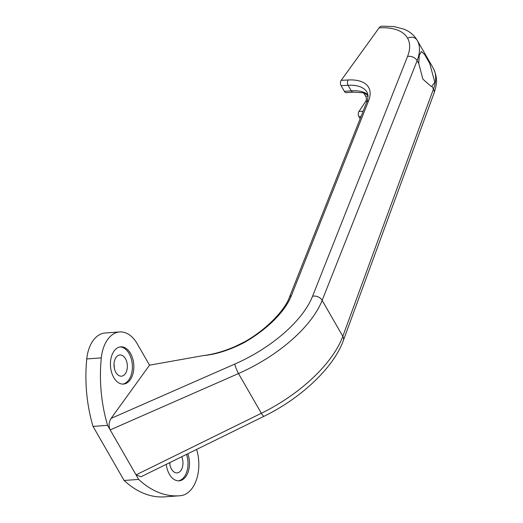 <?xml version="1.0" encoding="UTF-8"?>
<svg xmlns="http://www.w3.org/2000/svg" width="523" height="523" viewBox="0 0 523 523"><rect width="100%" height="100%" fill="white"/><g stroke="black" fill="none" stroke-linecap="round" stroke-linejoin="round"><path stroke-width="0.78" d="M202.865 355.66C215.921 354.509 229.878 350.05 244.725 342.277L244.45 341.911L235.625 346.278C224.321 351.26 213.397 354.385 202.865 355.66L149.532 365.178L137.222 343.774A33.609 20.998 85.8 0 0 119.695 331.942A33.609 20.998 85.8 0 0 101.312 357.889A112.785 70.455 85.8 0 0 107.581 425.356L110.19 429.899L238.501 373.546A104.607 49.914 -28.4 0 0 322.148 300.385A7.472 5.714 -158.4 0 0 312.551 296.26A97.141 46.351 151.7 0 1 234.801 364.06L111.085 418.4C108.777 422.251 108.477 426.088 110.19 429.899L138.667 479.414A112.785 70.455 85.8 0 0 179.356 495.791A112.785 70.455 85.8 0 0 180.553 495.693A33.609 20.998 85.8 0 0 192.484 487.802A33.609 20.998 85.8 0 0 196.635 449.414M149.532 365.178L111.085 418.4M130.312 379.685A18.671 11.663 85.8 0 0 132.705 358.647A18.671 11.663 85.8 0 0 120.78 346.841A18.671 11.663 85.8 0 0 113.955 351.234A18.671 11.663 85.8 0 0 111.556 372.271A18.671 11.663 85.8 0 0 123.487 384.085A18.671 11.663 85.8 0 0 130.312 379.685M119.695 331.942L105.156 332.994A33.609 20.998 85.8 0 0 86.766 358.948A112.785 70.455 85.8 0 0 93.035 426.415L124.121 480.474A112.785 70.455 85.8 0 0 164.817 496.85L179.356 495.791M169.883 464.489A10.643 6.649 85.8 0 0 169.831 462.594M114.256 367.754A10.643 6.649 85.8 0 0 114.007 364.335M93.035 426.415L107.581 425.356M244.725 342.277A78.457 37.434 -28.3 0 0 291.35 295.73L368.623 100.684A48.541 23.162 -28.3 0 0 348.168 79.98L341.173 80.365L379.11 27.843A67.212 32.066 151.7 0 1 407.613 38.225A67.206 32.066 151.7 0 1 407.535 56.51L312.551 296.26M122.755 384.104A18.671 11.663 85.8 0 0 128.861 379.796A18.671 11.663 85.8 0 0 131.404 359.301A18.671 11.663 85.8 0 0 120.055 346.926M124.121 480.474L138.667 479.414M344.376 91.348A3.733 2.334 85.8 0 0 346.324 92.663L353.195 92.166A3.733 2.334 -94.2 0 1 351.253 90.852L344.376 91.348L341.101 85.661L348.043 85.275A44.808 21.378 151.8 0 1 366.93 92.12A44.808 21.378 151.8 0 1 366.93 92.126C368.395 94.388 368.323 97.749 366.708 102.201L289.428 297.241C285.277 309.485 266.946 329.385 244.45 341.911M367.852 94.755A44.821 20.855 -29 0 0 351.253 90.852L348.043 85.275A3.733 2.301 86.8 0 1 348.168 79.98M360.144 118.767L358.941 116.681A3.733 2.334 -94.2 0 1 358.948 111.464L365.669 101.442A3.733 2.334 85.8 0 0 365.675 96.225A3.733 2.334 85.8 0 0 365.649 96.18L367.97 96.01M363.773 93.022L365.649 96.18M341.173 80.365A3.733 2.334 85.8 0 0 341.101 85.661M381.829 26.163A7.472 4.668 85.8 0 0 379.11 27.843M169.668 462.678A10.643 6.649 85.8 0 0 177.075 472.916A10.643 6.649 85.8 0 0 180.965 470.412A10.643 6.649 85.8 0 0 181.736 456.742M116.014 357.457A10.643 6.649 85.8 0 0 114.648 369.447A10.643 6.649 85.8 0 0 121.447 376.181A10.643 6.649 85.8 0 0 125.343 373.677A10.643 6.649 85.8 0 0 126.703 361.687A10.643 6.649 85.8 0 0 119.904 354.954A10.643 6.649 85.8 0 0 116.014 357.457M234.801 364.06A7.472 1.085 -113.7 0 0 238.501 373.546L261.35 413.275A7.472 1.262 63.8 0 0 264.05 416.269L141.027 476.76L136.052 474.877L261.35 413.275A104.607 49.888 -31.4 0 0 342.807 336.315L322.148 300.385L417.132 60.635A74.678 35.629 -28.5 0 0 417.204 40.297A74.684 35.636 -28.5 0 0 417.112 40.134C414.072 35.061 409.62 31.38 403.756 29.092L394.002 26.581L381.849 26.163M166.249 464.359A18.671 11.663 85.8 0 0 179.114 480.82A18.671 11.663 85.8 0 0 185.94 476.42A18.671 11.663 85.8 0 0 187.803 453.761M433.345 68.363A74.684 35.616 -31.3 0 0 433.253 68.199L433.377 68.421C438.516 79.712 436.293 85.537 433.992 93.271L343.336 340.545A7.472 5.622 20.1 0 0 342.807 336.315L433.469 89.041A74.678 35.616 -31.3 0 0 433.345 68.363A7.472 6.564 -29.3 0 1 433.377 68.421M431.854 86.23L434.835 82.307L429.697 63.407L424.637 54.503L421.348 51.509L419.283 55.268L418.753 63.446L422.865 79.136L431.07 86.354L431.854 86.23L433.469 89.041A7.472 5.622 20.1 0 1 433.992 93.271M178.382 480.84A18.671 11.663 85.8 0 0 184.482 476.531A18.671 11.663 85.8 0 0 186.528 454.382M86.766 358.948L101.312 357.889M367.028 101.344L365.669 101.442M358.948 111.464L363.158 111.157M407.613 38.225A7.472 6.564 -29.3 0 1 417.204 40.297M291.35 295.73A3.733 2.857 -158.4 0 0 289.428 297.241M368.623 100.684A3.733 2.857 -158.4 0 0 366.708 102.201M418.753 63.446L417.132 60.635A7.472 5.714 -158.4 0 0 407.535 56.51M361.027 116.524L358.941 116.681M367.891 95.023L362.714 92.734L353.195 92.166M433.253 68.199L417.112 40.127M264.05 416.269C300.862 398.349 333.72 367.577 343.336 340.545"/></g></svg>
